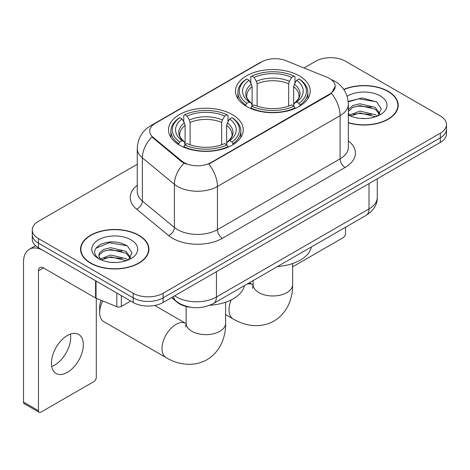 <?xml version="1.0" encoding="UTF-8"?>
<svg xmlns="http://www.w3.org/2000/svg" width="470" height="470" viewBox="0 0 470 470"><rect width="100%" height="100%" fill="white"/><g stroke="black" fill="none" stroke-linecap="round" stroke-linejoin="round"><path stroke-width="0.7" d="M232.303 114.568A37.371 21.573 0 0 0 191.578 109.886A37.371 21.573 0 0 0 168.507 129.82A37.371 21.573 0 0 0 179.452 145.077A37.371 21.573 0 0 0 220.177 149.754A37.371 21.573 0 0 0 243.249 129.82A37.371 21.573 0 0 0 232.303 114.568M299.308 75.882A37.371 21.573 0 0 0 258.582 71.199A37.371 21.573 0 0 0 235.517 91.133A37.371 21.573 0 0 0 246.462 106.39A37.371 21.573 0 0 0 287.188 111.067A37.371 21.573 0 0 0 310.253 91.133A37.371 21.573 0 0 0 299.308 75.882M329.623 78.525A19.035 10.992 0 0 0 327.079 77.297L286.024 60.7A19.035 10.992 0 0 0 261.643 61.928L155.294 123.334A19.035 10.992 0 0 0 149.719 131.107A19.035 10.992 0 0 0 153.161 137.41L181.908 161.11A19.035 10.992 0 0 0 210.959 162.579L329.623 94.071A19.035 10.992 0 0 0 335.198 86.298A19.035 10.992 0 0 0 329.623 78.525M190.573 307.268A21.15 12.214 180 0 1 177.19 302.281L171.526 297.61M348.352 122.846A34.198 19.746 0 0 0 398.219 105.298A34.198 19.746 0 0 0 388.202 91.339A34.198 19.746 0 0 0 343.752 89.4M138.92 235.258A34.198 19.746 0 0 0 101.649 230.982A34.198 19.746 0 0 0 80.54 249.223A34.198 19.746 0 0 0 90.557 263.182A34.198 19.746 0 0 0 127.822 267.459A34.198 19.746 0 0 0 148.937 249.223A34.198 19.746 0 0 0 138.92 235.258M80.893 250.998A34.198 19.746 0 0 0 80.775 251.526M335.198 86.298L331.468 93.301L329.623 94.635L208.821 164.106A24.681 14.247 60 0 1 217.446 186.472A28.206 16.285 180 0 1 177.56 186.472A28.206 16.285 180 0 1 174.399 184.293L142.369 157.885A28.206 16.285 180 0 1 137.263 148.543L137.263 191.725A28.206 16.285 0 0 0 142.369 201.06L174.399 227.474A28.206 16.285 0 0 0 177.56 229.648A28.206 16.285 0 0 0 217.446 229.648L340.092 158.837A28.206 16.285 0 0 0 348.352 147.321L348.352 104.146A28.206 16.285 180 0 1 340.092 115.661A24.681 14.247 -120 0 0 331.468 93.301M137.263 164.253L38.458 221.3A21.15 12.214 0 0 0 32.26 229.936L32.26 239.148A21.15 12.214 0 0 0 38.458 247.784L133.186 302.474L133.186 297.868A21.15 12.214 0 0 0 163.102 297.868L440.302 137.828A21.15 12.214 0 0 0 446.5 129.191A21.15 12.214 0 0 1 440.302 137.828L163.102 297.868A21.15 12.214 0 0 1 133.186 297.868L38.458 243.178L133.186 297.868L133.186 293.262A21.15 12.214 0 0 0 163.102 293.262L440.302 133.221A21.15 12.214 0 0 0 446.5 124.585A21.15 12.214 0 0 0 440.302 115.949L345.573 61.259A21.15 12.214 0 0 0 315.664 61.259L304.025 67.974M32.26 234.542A21.15 12.214 0 0 0 38.458 243.178A21.15 12.214 0 0 1 32.26 234.542M186.185 164.106L181.908 161.944L151.88 136.946A24.681 16.503 129.5 0 0 142.369 157.885L142.369 201.06A7.05 4.718 -50.5 0 1 136.594 209.156A35.256 20.351 180 0 1 137.263 185.268M32.26 229.936A21.15 12.214 0 0 0 38.458 238.572L133.186 293.262M148.702 251.526A34.198 19.746 0 0 0 148.585 250.998M397.984 107.601A34.198 19.746 0 0 0 397.867 107.078M133.186 302.474A21.15 12.214 0 0 0 163.102 302.474L440.302 142.428A21.15 12.214 0 0 0 446.5 133.797L446.5 124.585M348.352 122.617A33.846 19.54 0 0 0 397.867 105.298A33.846 19.54 0 0 0 387.956 91.48A33.846 19.54 0 0 0 343.887 89.594M360.202 118.381L365.519 118.54M349.639 115.009L359.897 111.096L375.289 114.698L377.152 116.19M350.585 115.996L359.897 112.923L375.624 116.754M348.352 112.724A15.933 9.2 0 0 0 350.72 116.119M348.352 109.698L352.759 105.556L359.897 103.788L375.289 107.383L379.866 113.711M348.352 111.525L352.759 107.383L359.897 105.615L375.289 109.21L379.507 114.181M348.352 115.009A22.983 13.272 0 0 0 380.277 114.68A22.983 13.272 0 0 0 380.277 95.915A22.983 13.272 0 0 0 347.136 96.297M377.698 115.967L381.299 108.893L376.746 102.031L362.223 97.919L348.211 101.45M349.798 115.72L348.352 114.022M348.252 101.873L358.645 98.8L376.435 101.82M353.581 107.031L358.645 106.108L371.347 107.195M353.581 114.339L358.645 113.423L371.347 114.51M292.628 266.843L343.082 237.708A3.525 2.033 120 0 0 345.573 233.39L345.573 227.221M90.81 263.036A33.846 19.54 0 0 0 127.687 267.271A33.846 19.54 0 0 0 148.585 249.223A33.846 19.54 0 0 0 138.668 235.405A33.846 19.54 0 0 0 101.784 231.17A33.846 19.54 0 0 0 80.893 249.223A33.846 19.54 0 0 0 90.81 263.036M110.914 262.307L116.231 262.466M100.351 258.935L110.615 255.022L126.007 258.618L127.869 260.116M101.297 259.922L110.615 256.849L126.342 260.68M100.51 259.646L98.865 255.786A15.933 9.2 0 0 0 101.438 260.045M98.865 255.786L99.346 252.995L103.471 249.482L110.615 247.708L126.007 251.309L130.584 257.63M98.906 256.009L99.346 254.822L103.471 251.309L110.615 249.535L126.007 253.136L130.225 258.106M128.416 259.887L132.017 252.819L127.458 245.957C118.722 241.092 109.786 240.57 100.639 244.4C93.136 249.03 92.666 253.9 99.223 259.005L99.305 259.052M130.989 239.835A22.983 13.272 0 0 0 98.483 239.835A22.983 13.272 0 0 0 98.483 258.606A22.983 13.272 0 0 0 130.995 258.606A22.983 13.272 0 0 0 130.989 239.835M95.862 248.26L109.357 242.72L127.147 245.745M104.293 250.951L109.357 250.034L122.059 251.121M104.293 258.265L109.357 257.343L122.059 258.435M245.787 105.991L245.787 105.051L246.791 103.324A33.564 19.376 0 0 1 246.791 78.948L249.1 80.282A30.321 17.502 0 0 0 249.1 101.99L251.38 103.283L252.114 106.003M252.114 104.892L252.114 86.668L251.38 84.206L249.1 80.282M250.774 83.166L250.774 76.645L251.779 76.069A33.564 19.376 0 0 1 293.991 76.069L291.688 77.403A30.321 17.502 0 0 0 254.082 77.403L256.362 81.328L257.102 83.789L257.102 106.079M288.668 106.079L288.668 83.789L289.408 81.328L291.688 77.403M277.547 266.496A38.781 22.39 0 0 0 311.381 246.962M250.774 107.93A34.974 20.192 0 0 0 294.995 107.93L293.991 106.202A33.564 19.376 0 0 1 251.779 106.202L250.774 108.529M294.995 108.529L294.995 107.93M246.791 78.948L245.787 79.518A34.974 20.192 0 0 0 237.914 92.285A34.974 20.192 0 0 0 245.787 105.051M293.991 76.069L294.995 76.645L294.995 83.166M251.779 106.202L254.082 104.869A30.321 17.502 0 0 0 291.688 104.869L293.991 106.202M249.1 101.99L246.791 103.324M254.082 77.403L251.779 76.069M251.38 84.206A27.119 15.657 0 0 0 251.38 103.283L251.503 103.371C247.655 99.64 246.08 97.114 246.797 95.78A26.091 15.064 0 0 1 252.114 86.668M299.983 105.051A34.974 20.192 0 0 0 307.856 92.285A34.974 20.192 0 0 0 299.983 79.518L298.979 78.948A33.564 19.376 0 0 1 298.979 103.324L299.983 105.051L299.983 105.991M298.979 103.324L296.67 101.99A30.321 17.502 0 0 0 296.67 80.282L298.979 78.948M296.67 80.282L294.39 84.206L293.656 86.668L293.656 104.892L294.39 103.283L296.67 101.99M293.656 86.668A26.091 15.064 0 0 1 298.973 95.78C299.684 97.12 298.115 99.652 294.267 103.371L294.39 103.283A27.119 15.657 0 0 0 294.39 84.206M293.656 106.003L293.656 104.892M102.66 300.935A19.74 11.397 120 0 0 99.681 312.609L99.681 306.851A12.69 7.326 -60 0 1 101.15 300.324M99.681 312.609A19.74 11.397 120 0 0 103.77 321.645L166.092 357.629A19.74 11.397 -60 0 1 163.067 341.808A19.74 11.397 -60 0 1 175.962 324.412A19.74 11.397 -60 0 1 185.832 323.43L186.132 323.601M178.782 144.678L178.782 143.738L179.781 142.011A33.564 19.376 0 0 1 179.781 117.635L182.09 118.969A30.321 17.502 0 0 0 182.09 140.677L184.369 141.969L185.104 144.69M185.104 143.579L185.104 125.355L184.369 122.893L182.09 118.969M183.764 121.853L183.764 115.326L184.769 114.756A33.564 19.376 0 0 1 226.987 114.756L224.678 116.09A30.321 17.502 0 0 0 187.078 116.09L189.357 120.014L190.091 122.476L190.091 144.766M221.664 144.766L221.664 122.476L222.398 120.014L224.678 116.09M209.896 305.23A38.781 22.39 0 0 0 244.376 285.648M183.764 146.617A34.974 20.192 0 0 0 227.985 146.617L226.987 144.889A33.564 19.376 0 0 1 184.769 144.889L183.764 147.216M227.985 147.216L227.985 146.617M179.781 117.635L178.782 118.205A34.974 20.192 0 0 0 170.904 130.971A34.974 20.192 0 0 0 178.782 143.738M226.987 114.756L227.985 115.326L227.985 121.853M184.769 144.889L187.078 143.556A30.321 17.502 0 0 0 224.678 143.556L226.987 144.889M182.09 140.677L179.781 142.011M187.078 116.09L184.769 114.756M184.369 122.893A27.119 15.657 0 0 0 184.369 141.969L184.499 142.058C180.645 138.327 179.076 135.801 179.787 134.467A26.091 15.064 0 0 1 185.104 125.355M232.973 143.738A34.974 20.192 0 0 0 240.851 130.971A34.974 20.192 0 0 0 232.973 118.205L231.969 117.635A33.564 19.376 0 0 1 231.969 142.011L232.973 143.738L232.973 144.678M231.969 142.011L229.666 140.677A30.321 17.502 0 0 0 229.666 118.969L231.969 117.635M229.666 118.969L227.386 122.893L226.646 125.355L226.646 143.579L227.386 141.969L229.666 140.677M226.646 125.355A26.091 15.064 0 0 1 231.963 134.467C232.674 135.806 231.105 138.339 227.257 142.058L227.386 141.969A27.119 15.657 0 0 0 227.386 122.893M226.646 144.69L226.646 143.579M70.388 334.111A22.56 13.025 -60 0 1 54.72 365.061A22.56 13.025 -60 0 1 51.706 366.465M67.375 372.363A22.56 13.025 120 0 0 82.115 352.482A22.56 13.025 120 0 0 78.654 334.399A22.56 13.025 120 0 0 67.375 335.521A22.56 13.025 120 0 0 52.634 355.402A22.56 13.025 120 0 0 56.095 373.48A22.56 13.025 120 0 0 67.375 372.363M121.342 295.636L121.342 306.434L130.695 301.035M95.575 280.76L43.446 250.663A28.206 16.285 -120 0 0 29.34 249.264A28.206 16.285 -120 0 0 23.5 262.172L23.5 402.073L38.458 410.704L38.458 270.808A7.05 4.071 60 0 1 39.915 267.583A7.05 4.071 60 0 1 43.446 267.929L95.575 298.027L95.575 280.76A3.525 2.033 0 0 0 96.044 280.99M38.458 410.704A3.525 2.033 120 0 0 39.186 412.319L24.229 403.683A3.525 2.033 -60 0 1 23.5 402.073M39.186 412.319A3.525 2.033 120 0 0 40.949 412.143L93.8 381.634A3.525 2.033 120 0 0 96.291 377.316L96.291 298.356M121.342 306.434A3.525 2.033 180 0 1 116.83 306.657L96.044 298.256A3.525 2.033 180 0 1 95.575 298.027M153.161 137.41L153.161 138.245M181.908 161.11L181.908 161.944M210.959 162.579L210.959 163.143M329.623 94.071L329.623 94.635M177.19 301.975L177.19 302.281M222.428 238.284A7.05 4.071 60 0 1 217.446 229.648L217.446 186.472L340.092 115.661L340.092 158.837A7.05 4.071 60 0 0 345.08 167.473L222.428 238.284A35.256 20.351 180 0 1 172.572 238.284A35.256 20.351 180 0 1 168.624 235.564L136.594 209.156M348.352 104.146C347.876 94.006 343.417 86.398 334.981 81.334L331.421 79.6A24.681 11.556 112 0 0 331.086 79.477M153.197 124.773A24.681 14.247 -120 0 0 150.635 125.737C142.198 130.801 137.745 138.403 137.263 148.543M150.635 125.737L259.569 62.839A24.681 14.247 60 0 1 261.443 62.052M184.011 163.255A24.681 16.503 129.5 0 0 174.399 184.293L174.399 227.474A7.05 4.718 -50.5 0 1 168.624 235.564M348.352 140.871A35.256 20.351 180 0 1 345.08 167.473M163.102 293.262L163.102 302.474M440.302 133.221L440.302 142.428M38.458 238.572L38.458 247.784M174.664 295.795A28.206 16.285 0 0 0 176.561 297.005A28.206 16.285 0 0 0 216.447 297.005L369.009 208.921A28.206 16.285 0 0 0 377.269 197.412C377.475 204.409 373.75 210.395 366.089 215.378L213.527 303.461A14.1 8.143 60 0 0 216.447 297.005L216.447 271.672M369.009 183.594L369.009 208.921A14.1 8.143 60 0 1 366.089 215.378M173.524 296.453A14.1 9.429 129.5 0 0 175.98 301.041L171.697 297.51M292.628 263.541L292.628 284.573A19.74 11.397 180 0 1 286.847 292.628A19.74 11.397 180 0 1 258.923 292.628A19.74 11.397 180 0 1 253.142 284.573L252.613 288.357M247.144 284.05A19.74 11.397 -60 0 1 252.842 284.744L253.142 284.914M292.628 284.573C292.886 297.528 287.863 312.762 273.992 321.034C259.904 328.906 244.194 325.645 233.096 318.942A19.74 11.397 -60 0 1 231.228 299.901M288.668 83.789A26.091 15.064 0 0 0 257.102 83.789M289.408 81.328A27.119 15.657 0 0 0 256.362 81.328M225.618 302.228L225.618 323.26A19.74 11.397 180 0 1 219.837 331.315A19.74 11.397 180 0 1 191.919 331.315A19.74 11.397 180 0 1 186.132 323.26L185.603 327.044M221.664 122.476A26.091 15.064 0 0 0 190.091 122.476M222.398 120.014A27.119 15.657 0 0 0 189.357 120.014M38.458 270.808L43.446 267.929M96.044 281.031L96.044 298.256M116.83 306.657L116.83 293.027M259.569 62.839L264.099 60.736M331.421 79.6L331.05 79.448M213.527 303.461C202.176 309.16 190.832 309.16 179.481 303.461L175.98 301.041M377.269 197.412L377.269 178.823M397.867 108.123L397.867 105.298M148.585 252.049L148.585 249.223M80.893 252.049L80.893 249.223M233.096 318.942L225.618 314.618M237.914 98.735L237.914 92.285M307.856 98.735L307.856 92.285M252.842 284.744L249.394 282.752M253.142 280.59L253.142 284.573M225.618 323.26C225.876 336.214 220.853 351.448 206.988 359.72C192.894 367.593 177.19 364.332 166.092 357.629M170.904 137.422L170.904 130.971M240.851 137.422L240.851 130.971M185.832 323.43L154.689 305.453M186.132 306.487L186.132 323.26M29.34 249.264L35.544 245.681"/></g></svg>
